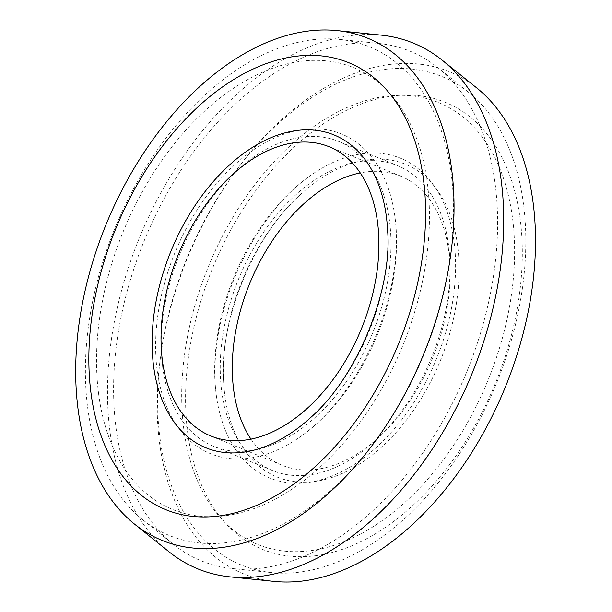 <?xml version="1.0" encoding="UTF-8"?>
<svg xmlns="http://www.w3.org/2000/svg" width="612" height="612" viewBox="0 0 612 612"><rect width="100%" height="100%" fill="white"/><g stroke="black" fill="none" stroke-linecap="round" stroke-linejoin="round"><path stroke-width="0.46" stroke-dasharray="3.06 2.29" d="M312.327 416.015A169.042 106.87 -67.7 0 0 387.702 232.331M250.958 439.102A156.259 98.784 -67.7 0 0 281.887 465.174A156.259 98.784 -67.7 0 0 432.63 358.158A156.259 98.784 -67.7 0 0 400.6 176.088A156.259 98.784 -67.7 0 0 360.269 172.898M381.192 35.136A284.106 179.614 -67.7 0 0 182.743 157.246A284.106 179.614 -67.7 0 0 109.976 431.514A284.106 179.614 -67.7 0 0 169.027 551.81M224.841 395.314A169.042 106.87 -67.7 0 0 367.506 458.64A169.042 106.87 -67.7 0 0 454.181 227.718A169.042 106.87 -67.7 0 0 300.064 194.899A169.042 106.87 -67.7 0 0 223.587 381.138A169.042 106.87 -67.7 0 0 224.841 395.314M187.677 432.546A241.488 152.671 -67.7 0 0 460.14 449.751A241.488 152.671 -67.7 0 0 414.102 95.281A241.488 152.671 -67.7 0 0 187.677 432.546M476.779 87.967A271.315 171.528 -67.7 0 0 258.241 143.254A271.315 171.528 -67.7 0 0 159.502 442.583A271.315 171.528 -67.7 0 0 274.161 581.4M87.692 407.822A264.032 166.923 -67.7 0 0 142.573 519.626A264.032 166.923 -67.7 0 0 423.925 354.585A264.032 166.923 -67.7 0 0 339.752 39.443A264.032 166.923 -67.7 0 0 155.326 152.931A264.032 166.923 -67.7 0 0 87.692 407.822M115.989 427.65A275.369 174.091 -67.7 0 0 173.227 544.252A275.369 174.091 -67.7 0 0 232.353 568.54A275.369 174.091 -67.7 0 0 466.65 372.127A275.369 174.091 -67.7 0 0 438.001 67.748A275.369 174.091 -67.7 0 0 378.866 43.46A275.369 174.091 -67.7 0 0 186.522 161.82A275.369 174.091 -67.7 0 0 115.989 427.65M98.631 393.99A238.749 150.942 -67.7 0 0 367.996 411.004A238.749 150.942 -67.7 0 0 322.486 60.557A238.749 150.942 -67.7 0 0 98.631 393.99M157.131 370.191A172.745 109.211 -67.7 0 0 303.039 434.818A172.745 109.211 -67.7 0 0 394.319 212.548A172.745 109.211 -67.7 0 0 255.02 148.815A172.745 109.211 -67.7 0 0 157.131 370.191M162.616 366.672A164.781 104.178 -67.7 0 0 213.496 446.301A164.781 104.178 -67.7 0 0 372.456 333.448A164.781 104.178 -67.7 0 0 338.681 141.448A164.781 104.178 -67.7 0 0 213.435 195.817A164.781 104.178 -67.7 0 0 162.616 366.672M221.666 390.923A164.781 104.178 -67.7 0 0 272.547 470.552A164.781 104.178 -67.7 0 0 431.506 357.699A164.781 104.178 -67.7 0 0 397.731 165.699A164.781 104.178 -67.7 0 0 272.485 220.068A164.781 104.178 -67.7 0 0 221.666 390.923M159.9 437.473A264.032 166.923 -67.7 0 0 271.476 572.557A264.032 166.923 -67.7 0 0 496.125 384.237A264.032 166.923 -67.7 0 0 468.654 92.374A264.032 166.923 -67.7 0 0 255.984 146.169A264.032 166.923 -67.7 0 0 159.9 437.473M183.784 428.958A238.749 150.942 -67.7 0 0 453.148 445.972A238.749 150.942 -67.7 0 0 407.63 95.526A238.749 150.942 -67.7 0 0 183.784 428.958M216.181 394.442A172.745 109.211 -67.7 0 0 216.908 399.452A172.745 109.211 -67.7 0 0 359.535 460.905A172.745 109.211 -67.7 0 0 452.834 233.692A172.745 109.211 -67.7 0 0 308.18 177.182A172.745 109.211 -67.7 0 0 216.181 394.442M400.6 176.088L329.332 146.826M281.887 465.174L210.62 435.912M300.064 194.899C252.963 236.155 218.744 323.434 223.587 381.138M142.573 519.626L173.227 544.252M339.752 39.443L378.866 43.46M303.039 434.818C322.593 420.574 340.639 400.026 357.178 373.182C380.282 333.892 393.225 293.355 396.018 251.57C396.798 237.295 396.232 224.283 394.319 212.548M397.731 165.699L338.681 141.448M272.547 470.552L213.496 446.301M468.654 92.374L438.001 67.748M271.476 572.557L232.353 568.54M308.18 177.182C288.627 191.426 270.58 211.974 254.041 238.818C231.673 276.769 218.813 316.113 215.447 356.857C214.452 370.642 214.728 383.341 216.258 394.954L216.908 399.452"/><path stroke-width="0.92" d="M387.702 232.331A169.042 106.87 -67.7 0 0 387.633 230.862A169.042 106.87 -67.7 0 0 257.017 144.669A169.042 106.87 -67.7 0 0 153.574 366.045A169.042 106.87 -67.7 0 0 311.164 417.101A169.042 106.87 -67.7 0 0 312.327 416.015M162.379 360.399A156.259 98.784 -67.7 0 0 210.62 435.912A156.259 98.784 -67.7 0 0 361.363 328.889A156.259 98.784 -67.7 0 0 329.332 146.826A156.259 98.784 -67.7 0 0 210.574 198.38A156.259 98.784 -67.7 0 0 162.379 360.399M360.269 172.898A156.259 98.784 -67.7 0 0 233.646 389.66A156.259 98.784 -67.7 0 0 250.958 439.102M90.959 392.827A241.488 152.671 -67.7 0 0 363.421 410.032A241.488 152.671 -67.7 0 0 317.383 55.562A241.488 152.671 -67.7 0 0 90.959 392.827M78.053 409.137A271.315 171.528 -67.7 0 0 134.449 524.033A271.315 171.528 -67.7 0 0 423.558 354.432A271.315 171.528 -67.7 0 0 337.067 30.6A271.315 171.528 -67.7 0 0 147.553 147.217A271.315 171.528 -67.7 0 0 78.053 409.137M134.449 524.033L169.027 551.81A284.106 179.614 -67.7 0 0 230.035 576.864A284.106 179.614 -67.7 0 0 471.76 374.23A284.106 179.614 -67.7 0 0 442.201 60.19A284.106 179.614 -67.7 0 0 381.192 35.136L337.067 30.6M230.035 576.864L274.161 581.4A271.315 171.528 -67.7 0 0 505.007 387.878A271.315 171.528 -67.7 0 0 476.779 87.967L442.201 60.19M311.164 417.101C358.265 375.845 392.476 288.566 387.633 230.862"/></g></svg>
